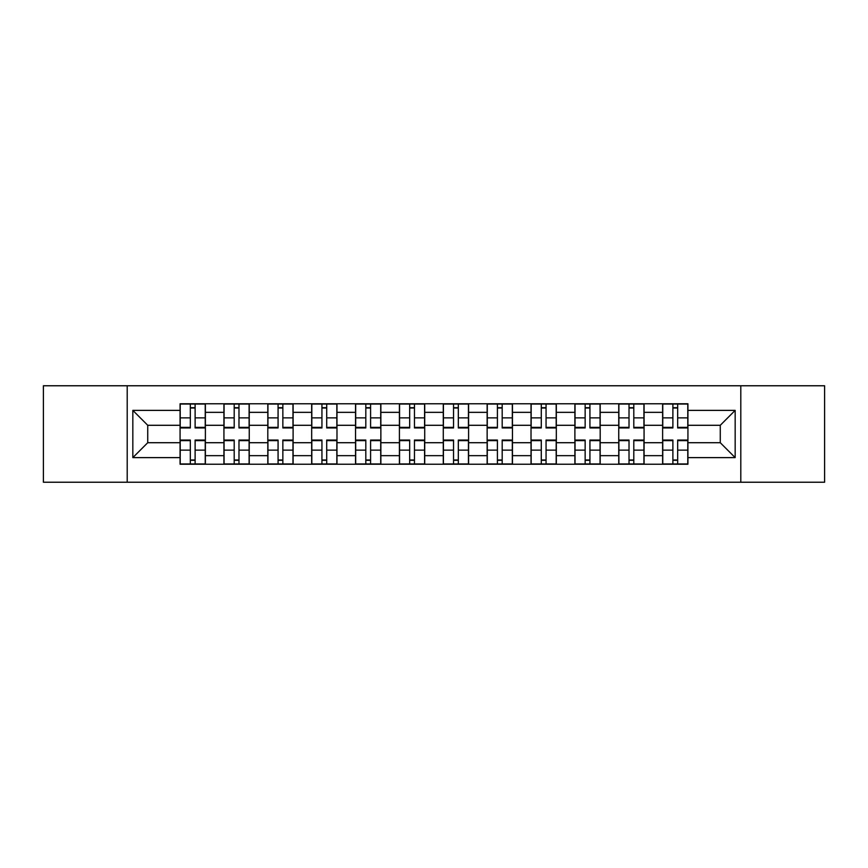 <?xml version="1.0" encoding="UTF-8"?>
<svg xmlns="http://www.w3.org/2000/svg" width="868" height="868" viewBox="0 0 868 868"><rect width="100%" height="100%" fill="white"/><g stroke="black" fill="none" stroke-linecap="round" stroke-linejoin="round"><path stroke-width="1.3" d="M740.795 482.228L824.6 482.228L824.6 385.772L43.4 385.772L43.4 482.228L740.795 482.228L740.795 385.772M223.933 464.228L223.933 412.343L205.38 412.343L205.38 464.228M205.38 412.343L205.38 403.772M223.933 412.343L223.933 403.772M249.246 403.772L249.246 464.228M267.811 464.228L267.811 403.772M293.113 403.772L293.113 464.228M311.677 464.228L311.677 403.772M336.979 403.772L336.979 464.228M355.544 464.228L355.544 403.772M380.857 403.772L380.857 464.228M399.41 464.228L399.41 403.772M424.723 403.772L424.723 464.228M443.277 464.228L443.277 403.772M468.59 403.772L468.59 464.228M487.143 464.228L487.143 403.772M512.456 403.772L512.456 464.228M531.021 464.228L531.021 403.772M556.323 403.772L556.323 464.228M574.887 464.228L574.887 403.772M600.189 403.772L600.189 464.228M618.754 464.228L618.754 403.772M644.067 403.772L644.067 464.228M662.62 464.228L662.62 403.772M662.62 442.713L644.067 442.713M618.754 442.713L600.189 442.713M574.887 442.713L556.323 442.713M531.021 442.713L512.456 442.713M487.143 442.713L468.59 442.713M443.277 442.713L424.723 442.713M399.41 442.713L380.857 442.713M355.544 442.713L336.979 442.713M311.677 442.713L293.113 442.713M267.811 442.713L249.246 442.713M223.933 442.713L205.38 442.713M662.62 425.287L644.067 425.287M618.754 425.287L600.189 425.287M574.887 425.287L556.323 425.287M531.021 425.287L512.456 425.287M487.143 425.287L468.59 425.287M443.277 425.287L424.723 425.287M399.41 425.287L380.857 425.287M355.544 425.287L336.979 425.287M311.677 425.287L293.113 425.287M267.811 425.287L249.246 425.287M223.933 425.287L205.38 425.287M147.734 442.713L180.067 442.713L180.067 425.287L147.734 425.287L147.734 442.713L132.826 457.62L132.826 410.38L180.067 410.38L180.067 425.287M687.933 425.287L687.933 442.713L720.266 442.713L720.266 425.287L687.933 425.287L687.933 403.772L180.067 403.772L180.067 410.38M687.933 410.38L735.174 410.38L735.174 457.62L687.933 457.62L687.933 442.713M180.067 442.713L180.067 464.228L687.933 464.228L687.933 457.62M180.067 457.62L132.826 457.62M127.205 482.228L127.205 385.772M195.116 460.007L190.331 460.007M190.331 407.993L195.116 407.993M238.982 460.007L234.197 460.007M234.197 407.993L238.982 407.993M282.849 460.007L278.075 460.007M278.075 407.993L282.849 407.993M326.715 460.007L321.941 460.007M321.941 407.993L326.715 407.993M370.593 460.007L365.808 460.007M365.808 407.993L370.593 407.993M414.459 460.007L409.674 460.007M409.674 407.993L414.459 407.993M458.326 460.007L453.541 460.007M453.541 407.993L458.326 407.993M502.192 460.007L497.407 460.007M497.407 407.993L502.192 407.993M546.059 460.007L541.285 460.007M541.285 407.993L546.059 407.993M589.925 460.007L585.151 460.007M585.151 407.993L589.925 407.993M633.803 460.007L629.018 460.007M629.018 407.993L633.803 407.993M677.669 460.007L672.884 460.007M672.884 407.993L677.669 407.993M132.826 410.38L147.734 425.287M720.266 442.713L735.174 457.62M720.266 425.287L735.174 410.38M195.116 427.957L195.116 404.054L205.239 404.054L205.239 427.957L195.116 427.957M190.331 407.71L195.116 407.71M190.331 404.054L180.208 404.054L180.208 427.957L190.331 427.957L190.331 404.054L195.116 404.054M190.331 440.043L190.331 463.946L180.208 463.946L180.208 440.043L190.331 440.043M195.116 460.29L190.331 460.29M195.116 463.946L205.239 463.946L205.239 440.043L195.116 440.043L195.116 463.946L190.331 463.946M238.982 427.957L238.982 404.054L249.105 404.054L249.105 427.957L238.982 427.957M234.197 407.71L238.982 407.71M234.197 404.054L224.074 404.054L224.074 427.957L234.197 427.957L234.197 404.054L238.982 404.054M282.849 427.957L282.849 404.054L292.972 404.054L292.972 427.957L282.849 427.957M278.075 407.71L282.849 407.71M278.075 404.054L267.941 404.054L267.941 427.957L278.075 427.957L278.075 404.054L282.849 404.054M234.197 440.043L234.197 463.946L224.074 463.946L224.074 440.043L234.197 440.043M238.982 460.29L234.197 460.29M238.982 463.946L249.105 463.946L249.105 440.043L238.982 440.043L238.982 463.946L234.197 463.946M278.075 440.043L278.075 463.946L267.941 463.946L267.941 440.043L278.075 440.043M282.849 460.29L278.075 460.29M282.849 463.946L292.972 463.946L292.972 440.043L282.849 440.043L282.849 463.946L278.075 463.946M326.715 427.957L326.715 404.054L336.838 404.054L336.838 427.957L326.715 427.957M321.941 407.71L326.715 407.71M321.941 404.054L311.818 404.054L311.818 427.957L321.941 427.957L321.941 404.054L326.715 404.054M370.593 427.957L370.593 404.054L380.716 404.054L380.716 427.957L370.593 427.957M365.808 407.71L370.593 407.71M365.808 404.054L355.685 404.054L355.685 427.957L365.808 427.957L365.808 404.054L370.593 404.054M414.459 427.957L414.459 404.054L424.582 404.054L424.582 427.957L414.459 427.957M409.674 407.71L414.459 407.71M409.674 404.054L399.551 404.054L399.551 427.957L409.674 427.957L409.674 404.054L414.459 404.054M321.941 440.043L321.941 463.946L311.818 463.946L311.818 440.043L321.941 440.043M326.715 460.29L321.941 460.29M326.715 463.946L336.838 463.946L336.838 440.043L326.715 440.043L326.715 463.946L321.941 463.946M365.808 440.043L365.808 463.946L355.685 463.946L355.685 440.043L365.808 440.043M370.593 460.29L365.808 460.29M370.593 463.946L380.716 463.946L380.716 440.043L370.593 440.043L370.593 463.946L365.808 463.946M409.674 440.043L409.674 463.946L399.551 463.946L399.551 440.043L409.674 440.043M414.459 460.29L409.674 460.29M414.459 463.946L424.582 463.946L424.582 440.043L414.459 440.043L414.459 463.946L409.674 463.946M458.326 427.957L458.326 404.054L468.449 404.054L468.449 427.957L458.326 427.957M453.541 407.71L458.326 407.71M453.541 404.054L443.418 404.054L443.418 427.957L453.541 427.957L453.541 404.054L458.326 404.054M453.541 440.043L453.541 463.946L443.418 463.946L443.418 440.043L453.541 440.043M458.326 460.29L453.541 460.29M458.326 463.946L468.449 463.946L468.449 440.043L458.326 440.043L458.326 463.946L453.541 463.946M502.192 427.957L502.192 404.054L512.315 404.054L512.315 427.957L502.192 427.957M497.407 407.71L502.192 407.71M497.407 404.054L487.284 404.054L487.284 427.957L497.407 427.957L497.407 404.054L502.192 404.054M497.407 440.043L497.407 463.946L487.284 463.946L487.284 440.043L497.407 440.043M502.192 460.29L497.407 460.29M502.192 463.946L512.315 463.946L512.315 440.043L502.192 440.043L502.192 463.946L497.407 463.946M546.059 427.957L546.059 404.054L556.182 404.054L556.182 427.957L546.059 427.957M541.285 407.71L546.059 407.71M541.285 404.054L531.162 404.054L531.162 427.957L541.285 427.957L541.285 404.054L546.059 404.054M541.285 440.043L541.285 463.946L531.162 463.946L531.162 440.043L541.285 440.043M546.059 460.29L541.285 460.29M546.059 463.946L556.182 463.946L556.182 440.043L546.059 440.043L546.059 463.946L541.285 463.946M589.925 427.957L589.925 404.054L600.059 404.054L600.059 427.957L589.925 427.957M585.151 407.71L589.925 407.71M585.151 404.054L575.028 404.054L575.028 427.957L585.151 427.957L585.151 404.054L589.925 404.054M585.151 440.043L585.151 463.946L575.028 463.946L575.028 440.043L585.151 440.043M589.925 460.29L585.151 460.29M589.925 463.946L600.059 463.946L600.059 440.043L589.925 440.043L589.925 463.946L585.151 463.946M633.803 427.957L633.803 404.054L643.926 404.054L643.926 427.957L633.803 427.957M629.018 407.71L633.803 407.71M629.018 404.054L618.895 404.054L618.895 427.957L629.018 427.957L629.018 404.054L633.803 404.054M629.018 440.043L629.018 463.946L618.895 463.946L618.895 440.043L629.018 440.043M633.803 460.29L629.018 460.29M633.803 463.946L643.926 463.946L643.926 440.043L633.803 440.043L633.803 463.946L629.018 463.946M677.669 427.957L677.669 404.054L687.792 404.054L687.792 427.957L677.669 427.957M672.884 407.71L677.669 407.71M672.884 404.054L662.761 404.054L662.761 427.957L672.884 427.957L672.884 404.054L677.669 404.054M672.884 440.043L672.884 463.946L662.761 463.946L662.761 440.043L672.884 440.043M677.669 460.29L672.884 460.29M677.669 463.946L687.792 463.946L687.792 440.043L677.669 440.043L677.669 463.946L672.884 463.946M618.754 412.343L600.189 412.343M574.887 412.343L556.323 412.343M531.021 412.343L512.456 412.343M487.143 412.343L468.59 412.343M443.277 412.343L424.723 412.343M399.41 412.343L380.857 412.343M355.544 412.343L336.979 412.343M311.677 412.343L293.113 412.343M267.811 412.343L249.246 412.343M662.62 412.343L644.067 412.343M618.754 455.657L600.189 455.657M574.887 455.657L556.323 455.657M531.021 455.657L512.456 455.657M487.143 455.657L468.59 455.657M443.277 455.657L424.723 455.657M399.41 455.657L380.857 455.657M355.544 455.657L336.979 455.657M311.677 455.657L293.113 455.657M267.811 455.657L249.246 455.657M223.933 455.657L205.38 455.657M662.62 455.657L644.067 455.657M195.116 427.36L205.239 427.36M195.116 417.866L205.239 417.866M180.208 427.36L190.331 427.36M180.208 417.866L190.331 417.866M190.331 440.64L180.208 440.64M190.331 450.134L180.208 450.134M205.239 440.64L195.116 440.64M205.239 450.134L195.116 450.134M238.982 427.36L249.105 427.36M238.982 417.866L249.105 417.866M224.074 427.36L234.197 427.36M224.074 417.866L234.197 417.866M282.849 427.36L292.972 427.36M282.849 417.866L292.972 417.866M267.941 427.36L278.075 427.36M267.941 417.866L278.075 417.866M234.197 440.64L224.074 440.64M234.197 450.134L224.074 450.134M249.105 440.64L238.982 440.64M249.105 450.134L238.982 450.134M278.075 440.64L267.941 440.64M278.075 450.134L267.941 450.134M292.972 440.64L282.849 440.64M292.972 450.134L282.849 450.134M326.715 427.36L336.838 427.36M326.715 417.866L336.838 417.866M311.818 427.36L321.941 427.36M311.818 417.866L321.941 417.866M370.593 427.36L380.716 427.36M370.593 417.866L380.716 417.866M355.685 427.36L365.808 427.36M355.685 417.866L365.808 417.866M414.459 427.36L424.582 427.36M414.459 417.866L424.582 417.866M399.551 427.36L409.674 427.36M399.551 417.866L409.674 417.866M321.941 440.64L311.818 440.64M321.941 450.134L311.818 450.134M336.838 440.64L326.715 440.64M336.838 450.134L326.715 450.134M365.808 440.64L355.685 440.64M365.808 450.134L355.685 450.134M380.716 440.64L370.593 440.64M380.716 450.134L370.593 450.134M409.674 440.64L399.551 440.64M409.674 450.134L399.551 450.134M424.582 440.64L414.459 440.64M424.582 450.134L414.459 450.134M458.326 427.36L468.449 427.36M458.326 417.866L468.449 417.866M443.418 427.36L453.541 427.36M443.418 417.866L453.541 417.866M453.541 440.64L443.418 440.64M453.541 450.134L443.418 450.134M468.449 440.64L458.326 440.64M468.449 450.134L458.326 450.134M502.192 427.36L512.315 427.36M502.192 417.866L512.315 417.866M487.284 427.36L497.407 427.36M487.284 417.866L497.407 417.866M497.407 440.64L487.284 440.64M497.407 450.134L487.284 450.134M512.315 440.64L502.192 440.64M512.315 450.134L502.192 450.134M546.059 427.36L556.182 427.36M546.059 417.866L556.182 417.866M531.162 427.36L541.285 427.36M531.162 417.866L541.285 417.866M541.285 440.64L531.162 440.64M541.285 450.134L531.162 450.134M556.182 440.64L546.059 440.64M556.182 450.134L546.059 450.134M589.925 427.36L600.059 427.36M589.925 417.866L600.059 417.866M575.028 427.36L585.151 427.36M575.028 417.866L585.151 417.866M585.151 440.64L575.028 440.64M585.151 450.134L575.028 450.134M600.059 440.64L589.925 440.64M600.059 450.134L589.925 450.134M633.803 427.36L643.926 427.36M633.803 417.866L643.926 417.866M618.895 427.36L629.018 427.36M618.895 417.866L629.018 417.866M629.018 440.64L618.895 440.64M629.018 450.134L618.895 450.134M643.926 440.64L633.803 440.64M643.926 450.134L633.803 450.134M677.669 427.36L687.792 427.36M677.669 417.866L687.792 417.866M662.761 427.36L672.884 427.36M662.761 417.866L672.884 417.866M672.884 440.64L662.761 440.64M672.884 450.134L662.761 450.134M687.792 440.64L677.669 440.64M687.792 450.134L677.669 450.134"/></g></svg>
